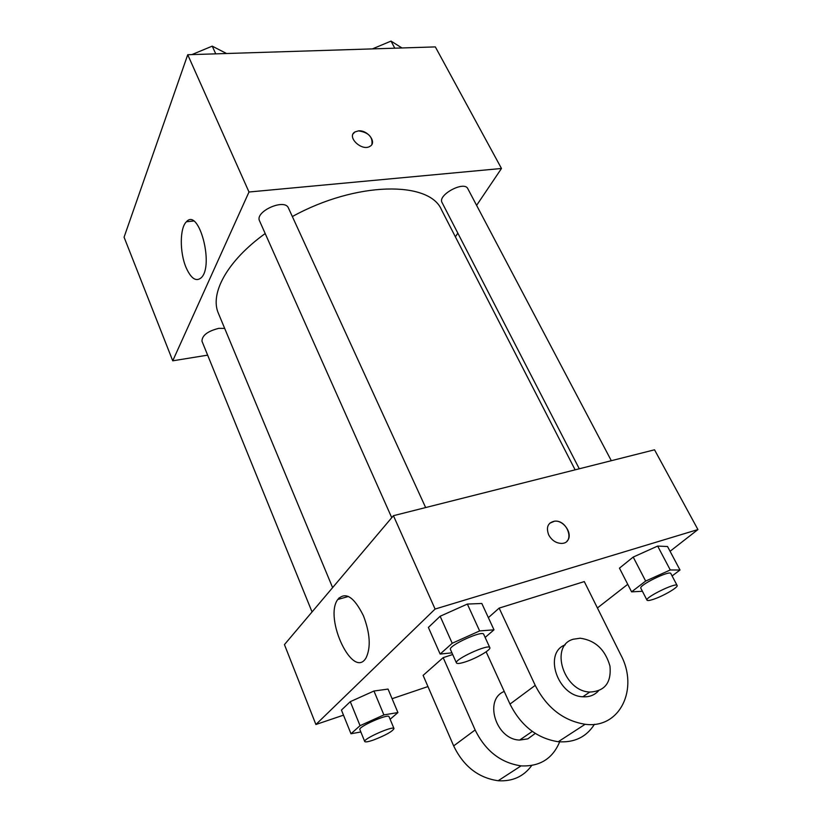<?xml version="1.0" encoding="UTF-8"?>
<svg xmlns="http://www.w3.org/2000/svg" width="822" height="822" viewBox="0 0 822 822"><rect width="100%" height="100%" fill="white"/><g stroke="black" fill="none" stroke-linecap="round" stroke-linejoin="round"><path stroke-width="1.23" d="M207.647 355.145L172.743 360.817L124.071 237.188L187.735 54.735L435.341 46.905L501.482 168.479L476.606 205.366M457.844 233.171L455.388 236.818M575.123 469.835L441.527 209.857C429.659 180.717 356.162 181.323 292.344 216.556M265.187 233.54C227.036 260.985 209.548 293.701 218.436 313.408L332.612 587.627M172.743 360.817L248.994 192.009L501.482 168.479M425.652 507.564L288.44 208.017C284.802 198.04 254.491 211.573 259.567 220.913L391.745 517.685M611.311 460.7L467.81 188.69C464.317 180.45 437.283 195.02 442.051 202.541L579.284 468.787M312.052 611.948L201.976 341.212C202.017 335.458 207.617 331.174 218.806 328.338L224.683 328.41M248.994 192.009L187.735 54.735M186.08 267.551C179.597 252.508 179.689 227.838 186.45 221.755C198.862 207.308 214.398 265.804 201.195 277.774C196.068 282.018 191.033 278.607 186.08 267.551M358.464 130.873C367.691 129.814 377.226 142.494 370.003 146.295C361.927 151.741 346.268 136.822 354.919 131.952L358.464 130.873M353.09 133.914L354.909 131.962L358.464 130.883C368.369 132.352 372.849 136.832 371.893 144.353M338.962 597.943L338.777 599.217M343.493 715.161L315.895 724.501L284.443 644.602L393.43 515.692L654.528 449.798L697.929 529.563L670.074 551.295M191.855 54.601L212.23 46.145L226.553 53.512M215.754 53.851L212.23 46.145M372.407 48.899L391.036 41.1L401.948 47.964M394.776 48.19L391.036 41.1M360.848 731.97L350.994 733.758L360.057 725.672L383.895 714.904L397.92 712.561L390.121 719.281M394.005 728.58L389.042 716.692C388.58 713.311 357.868 726.854 359.872 729.566L364.732 741.536C365.358 742.328 368.328 741.804 373.65 739.954C385.682 735.248 392.464 731.457 394.005 728.58C393.604 725.353 362.8 738.988 364.732 741.536M383.895 714.904L373.959 691.014L388.046 689.083L397.92 712.561M350.994 733.758L341.438 710.074L350.285 701.669L373.959 691.014L388.046 689.083M360.057 725.672L350.285 701.669L373.959 691.014M451.956 652.853L440.14 654.055L452.213 643.266L479.637 630.926L493.991 629.827L485.144 637.44M489.82 647.654L483.696 634.276C482.781 629.868 447.774 645.897 450.456 649.493L456.446 662.943C457.145 663.94 460.176 663.57 465.529 661.833C476.452 658.309 491.299 649.688 489.82 647.654C489.008 643.451 453.857 659.552 456.446 662.943M440.14 654.055L428.385 627.433L440.14 616.253L467.358 604.067L481.815 603.482L467.358 604.067L479.637 630.926M493.991 629.827L481.826 603.482M452.213 643.266L440.14 616.253L467.358 604.067M642.414 591.275L631.594 591.85L645.65 581.062L670.269 569.965L680.01 570.016L672.108 575.945M677.123 585.459L670.834 573.53C669.93 569.965 638.365 585.439 640.841 588.223L646.996 600.163C647.479 600.841 649.565 600.574 653.264 599.361C662.933 596.279 678.633 587.165 677.123 585.459C676.321 582.058 644.602 597.553 646.996 600.163M670.269 569.965L657.651 546.075L667.546 546.527L680.01 570.016M631.594 591.85L619.459 568.146L633.207 557.059L657.651 546.075L667.546 546.527M645.65 581.062L633.207 557.059L657.651 546.075M427.954 686.565L392.094 698.7M363.478 615.863C370.116 633.464 370.989 647.459 366.078 657.826C353.152 680.38 323.745 618.339 337.739 599.505C345.404 591.265 353.984 596.721 363.478 615.863M315.895 724.501L435.095 609.051L393.43 515.692L654.528 449.798M284.443 644.602L393.43 515.692M548.706 534.937C545.89 527.221 547.863 522.638 554.624 521.158C567.776 519.658 575.359 543.25 561.632 543.424C556.134 543.26 551.829 540.434 548.706 534.937M435.095 609.051L697.929 529.563M566.995 541.123C573.622 535.009 564.221 519.966 554.624 521.169L549.754 523.203M627.731 584.319L597.419 607.961M619.459 568.146L633.207 557.059M428.385 627.433L440.14 616.253M341.438 710.074L350.285 701.669M499.149 608.105L535.214 685.363C546.774 707.763 563.419 720.74 585.151 724.274C620.086 729.114 639.054 688.631 620.785 654.867L584.278 581.586L499.149 608.105L488.371 617.651M452.696 654.518L443.171 657.641L423.114 675.386L453.662 745.903C463.485 766.268 478.322 777.879 498.163 780.736C512.496 781.619 523.676 776.543 531.711 765.508M504.235 691.456C483.583 699.399 495.882 739.687 519.668 740.057L527.796 738.875L535.266 733.419M443.171 657.641L475.137 729.957L453.662 745.903M559.659 741.855C552.61 758.716 539.746 766.721 521.066 765.878C500.711 762.847 485.401 750.866 475.137 729.957M535.214 685.363L510 704.084L486.141 651.805M510 704.084C521.004 725.867 537.085 738.423 558.251 741.732C574.321 742.862 586.384 737.057 594.44 724.305M565.228 644.859C543.26 652.637 557.419 696.008 582.849 696.779C589.22 697.179 594.398 695.237 598.395 690.942M573.294 639.228L580.188 638.211C595.334 640.338 605.259 649.647 609.975 666.149C611.496 682.692 604.766 691.333 589.764 692.052C563.234 691.158 549.589 645.414 573.294 639.228M193.53 221.015L186.45 221.755M337.739 599.505L348.425 596.464M519.668 740.057L532.286 731.405M589.764 692.052L582.849 696.779M521.066 765.878L498.163 780.736M585.151 724.274L558.251 741.732"/></g></svg>

